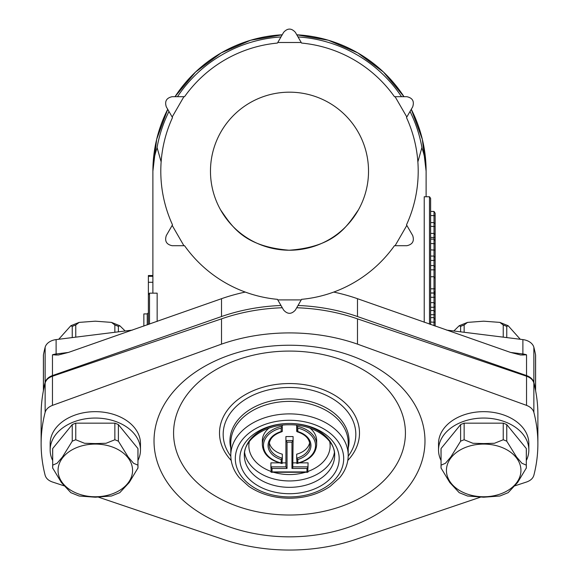 <?xml version="1.0" encoding="UTF-8"?>
<svg xmlns="http://www.w3.org/2000/svg" width="579" height="579" viewBox="0 0 579 579"><rect width="100%" height="100%" fill="white"/><g stroke="black" fill="none" stroke-linecap="round" stroke-linejoin="round"><path stroke-width="0.87" d="M291.961 442.153L293.09 440.554L292.764 467.644L291.961 468.447L291.961 442.153L287.039 442.153L287.039 468.447L272.036 468.447L270.907 466.848L270.907 467.941M287.039 468.447L285.91 466.848L285.91 436.559L293.09 436.559L293.09 440.554L285.91 440.554L287.039 442.153M293.09 466.848L308.093 466.848L307.76 467.644L306.964 468.447L291.961 468.447M64.131 485.839L52.465 482.01C48.491 480.628 46.052 478.377 45.133 475.265A248.377 175.632 0 0 1 41.123 443.818A248.377 175.632 0 0 1 45.133 412.378C46.038 409.266 48.484 406.936 52.465 405.372L221.518 344.129A153.544 108.57 0 0 1 289.5 332.911A153.544 108.57 0 0 1 357.482 344.129L526.535 405.372C530.509 406.921 532.948 409.259 533.867 412.378A248.377 175.632 0 0 1 537.877 443.818A248.377 175.632 0 0 1 533.867 475.265C532.962 478.37 530.516 480.613 526.535 482.01L514.869 485.839M221.518 344.129L221.518 318.855A153.544 108.57 0 0 1 282.299 307.753M289.5 536.834A135.479 95.796 0 0 1 154.021 441.032A135.479 95.796 0 0 1 289.5 345.236A135.479 95.796 0 0 1 424.979 441.032A135.479 95.796 0 0 1 289.5 536.834M289.5 515.02A115.923 81.972 0 0 1 173.577 433.049A115.923 81.972 0 0 1 289.5 351.077A115.923 81.972 0 0 1 405.423 433.049A115.923 81.972 0 0 1 289.5 515.02M221.518 318.855L52.465 376.227C48.484 377.646 46.038 379.904 45.133 383.009A248.377 175.632 0 0 0 41.123 414.448L41.123 443.818M480.389 497.202L357.482 538.825A153.544 108.57 0 0 1 289.5 550.05A153.544 108.57 0 0 1 221.518 538.825L98.611 497.202M282.313 459.263L282.313 454.182A20.323 14.366 -0 0 1 269.38 442.769M268.946 428.192A27.162 19.208 180 0 0 262.338 440.742L262.338 444.737A27.162 19.208 -0 0 1 282.313 426.209L282.313 425.189M282.313 427.302L282.313 431.29L281.184 431.55L281.184 428.091A26.033 18.405 180 0 0 263.467 445.533A26.033 18.405 180 0 0 281.184 462.976L281.184 459.516L282.313 458.177L282.313 454.182M285.91 462.86L282.313 462.86M279.331 462.86L270.907 462.86L270.907 466.848L285.91 466.848M270.907 466.848L271.24 472.261L307.76 472.261L308.093 462.86L299.669 462.86M296.687 462.86L293.09 462.86M316.662 444.737C315.873 454.182 309.316 460.443 296.998 463.518L296.687 458.177A20.323 14.366 180 0 0 309.823 444.737C309.533 438.744 305.256 434.395 296.991 431.688L296.687 426.209L297.816 428.091L297.816 431.55L296.687 431.29L296.687 426.209A27.162 19.208 -0 0 1 316.662 444.737L316.662 440.742A27.162 19.208 180 0 0 310.054 428.192M297.816 431.55A21.452 15.17 -0 0 1 310.952 445.533A21.452 15.17 -0 0 1 297.816 459.516L296.687 458.177L296.687 459.263M309.62 442.769A20.323 14.366 -0 0 1 296.687 454.182L296.687 458.177M296.701 307.753A153.544 108.57 0 0 1 357.482 318.855L526.535 376.227C530.509 377.631 532.948 379.889 533.867 383.009A248.377 175.632 0 0 1 537.877 414.448L537.877 443.818M282.313 431.29L282.009 431.688C273.744 434.395 269.467 438.744 269.177 444.737A20.323 14.366 180 0 0 282.313 458.177L282.002 463.518C269.684 460.443 263.127 454.182 262.338 444.737M296.687 426.209L296.687 425.189M308.093 471.928L306.964 471.928L306.964 468.447M270.907 471.928L306.964 471.928M296.687 463.258L297.816 462.976A26.033 18.405 180 0 0 315.533 445.533A26.033 18.405 180 0 0 297.816 428.091M282.313 463.258L281.184 462.976M282.313 426.209L281.184 428.091M143.86 326.093L143.86 313.905L147.247 313.905L148.376 312.776M426.108 196.751L426.108 171.702A136.608 96.599 0 0 0 421.852 147.783L417.864 161.896M298.026 36.94A134.531 134.531 0 0 1 401.515 96.686M410.033 111.45A134.531 134.531 0 0 1 422.098 148.463M156.902 148.463A134.531 134.531 0 0 1 168.967 111.45M177.485 96.686A134.531 134.531 0 0 1 280.974 36.94M161.136 161.888L157.148 147.783A136.608 96.599 0 0 0 152.892 171.702L152.892 276.299L148.376 276.299L148.376 308.231M167.722 109.301A136.608 136.608 0 0 0 152.892 171.203L156.648 139.38L167.722 109.301L166.303 106.847C164.516 101.303 166.477 97.916 172.173 96.686L183.905 96.686L172.173 117.009L172.499 117.58A128.704 128.704 0 0 0 172.499 224.826L172.173 225.397L183.905 245.713L184.556 245.713A128.704 128.704 0 0 0 277.442 299.343L277.768 299.908L301.232 299.908L301.558 299.343A128.704 128.704 0 0 0 394.444 245.713L395.095 245.713L406.827 225.397L406.501 224.826A128.704 128.704 0 0 0 406.501 117.58L406.827 117.009L395.095 96.686L394.444 96.686A128.704 128.704 0 0 0 301.558 43.063L301.232 42.499L277.768 42.499L277.442 43.063A128.704 128.704 0 0 0 184.556 96.686L183.905 96.686M282.219 34.791A136.608 136.608 0 0 0 175.003 96.686L195.514 72.064L221.2 52.899L250.635 40.241L282.219 34.791L283.63 32.337C287.546 28.016 291.454 28.016 295.37 32.337L301.232 42.499M210.474 171.203A79.026 79.026 0 0 1 289.5 92.177A79.026 79.026 0 0 1 368.526 171.203A79.026 79.026 0 0 1 289.5 250.229A79.026 79.026 0 0 1 210.474 171.203M245.279 292.069A153.544 108.57 180 0 0 221.518 298.692L221.518 316.539A153.544 108.57 0 0 1 280.989 305.488M148.376 324.515L148.376 294.754L149.505 293.162L149.505 324.124M149.505 293.162L157.155 293.162L157.155 321.454M430.624 324.515L430.624 198.344L429.495 196.751L424.226 196.751L424.226 322.286M152.892 293.162L152.892 276.299M221.518 298.692L68.648 352.358L58.356 354.999L52.465 354.818L52.465 375.568A13.549 9.582 180 0 0 45.133 382.444A248.377 175.632 180 0 0 43.447 389.92A4.516 3.192 180 0 0 43.403 390.355A4.516 3.192 180 0 0 43.418 390.615M301.232 299.908L295.37 310.069C291.454 314.39 287.546 314.39 283.63 310.069L277.768 299.908M406.827 225.397L412.697 235.552C414.484 241.103 412.523 244.49 406.827 245.713L395.095 245.713M183.905 245.713L172.173 245.713C166.477 244.49 164.516 241.103 166.303 235.552L172.173 225.397M172.173 117.009L166.303 106.847M277.768 42.499L283.63 32.337M395.095 96.686L406.827 96.686C412.523 97.916 414.484 101.303 412.697 106.847L406.827 117.009M298.011 305.488A153.544 108.57 0 0 1 357.482 316.539L526.535 375.568A13.549 9.582 180 0 1 533.867 382.444A248.377 175.632 180 0 1 535.553 389.92A4.516 3.192 180 0 1 535.597 390.355A4.516 3.192 180 0 1 535.582 390.615M535.597 390.355L535.597 355.231A4.516 3.192 180 0 0 535.553 354.789A248.377 175.632 180 0 0 533.867 347.32A13.549 9.582 180 0 0 522.888 339.598L522.888 353.972A13.549 9.582 0 0 1 526.535 354.818L520.644 354.999L510.352 352.358L357.482 298.692A153.544 108.57 180 0 0 333.721 292.069M358.423 209.873C346.683 226.657 335.161 246.813 289.116 250.229C243.535 246.451 232.273 226.57 220.577 209.873M221.518 316.539L52.465 375.568M403.997 96.686A136.608 136.608 0 0 0 296.781 34.791L328.365 40.241L357.8 52.899L383.486 72.064L403.997 96.686L406.827 96.686M411.278 109.301L422.352 139.38L426.108 171.203A136.608 136.608 0 0 0 411.278 109.301M132.432 330.088L56.112 339.598A13.549 9.582 180 0 0 45.133 347.32A248.377 175.632 180 0 0 43.447 354.789A4.516 3.192 180 0 0 43.403 355.231L43.403 390.355M522.888 339.598L446.568 330.088M435.14 326.093L435.14 314.715L435.14 326.093M434.011 325.702L434.011 317.639L430.624 317.639M435.14 323.422L435.14 322.279L430.624 322.025M435.14 308.317L435.14 303.924L435.14 306.718L434.011 307.254L434.011 310.539L435.14 312.132L435.14 314.715L434.011 314.715L434.011 310.539L430.624 310.539M435.14 319.601L434.011 317.639L434.011 314.715L430.624 314.715M435.14 319.832L435.14 314.715M435.14 312.132L435.14 294.66L434.011 293.068L430.624 293.068M435.14 306.718L435.14 321.113M435.14 303.924L434.011 302.643L434.011 297.273L430.624 297.273M430.624 307.254L434.011 307.254L434.011 302.643L430.624 302.643M430.624 269.85L434.011 269.85L434.011 265.587L435.14 267.18L435.14 269.85L434.011 269.85L434.011 276.748L435.14 278.34L435.14 297.273L434.011 297.273L434.011 276.748L430.624 276.748M435.14 288.827L435.14 291.367L435.14 288.827L430.624 288.827M435.14 291.367L434.011 292.96L430.624 292.96M435.14 253.566L435.14 241.081L435.14 260.239L435.14 257.409L435.14 260.072L434.011 260.434L434.011 265.587L430.624 265.587M435.14 260.072L435.14 287.821M435.14 269.524L435.14 268.28M435.14 257.409L434.011 256.056L434.011 239.12L430.624 239.12M435.14 248.507L435.14 243.759L430.624 243.498M435.14 250.121L430.624 249.867M430.624 260.434L434.011 260.434L434.011 256.056L430.624 256.056M430.624 222.604L434.011 222.604L435.14 223.979L435.14 241.081L435.14 234.871L434.011 233.402L434.011 211.429L430.624 211.429M435.14 237.245L435.14 213.173L435.14 215.656L430.624 215.533M435.14 226.541L430.624 226.317M435.14 234.871L435.14 237.318L434.011 237.462L434.011 233.402L430.624 233.402M435.14 237.318L435.14 241.081L434.011 239.12L434.011 237.462L430.624 237.462M435.14 215.656L435.14 234.944M152.892 282.277L148.376 282.277M152.892 275.524L148.376 275.524L148.376 276.299M434.011 211.429L435.14 213.173M114.859 332.274L114.859 324.985L111.501 322.394L95.311 321.186L79.128 322.394L75.769 324.985L75.769 337.152M125.173 330.993L119.788 325.731L118.391 326.433L118.391 331.832M58.725 339.272L70.841 325.731L72.237 326.433L72.237 337.593M52.638 460.428A45.162 31.932 0 0 1 50.156 449.984A45.162 31.932 0 0 1 95.311 418.052A45.162 31.932 0 0 1 140.473 449.984A45.162 31.932 0 0 1 137.99 460.428M50.156 449.984L50.156 443.601A45.162 31.932 0 0 1 95.311 411.662A45.162 31.932 0 0 1 140.473 443.601L140.473 449.984M111.501 496.008L95.311 497.216L79.128 496.008L70.841 492.671L61.367 482.466L52.689 468.035A42.672 30.173 0 0 1 52.638 466.587A42.672 30.173 0 0 1 52.689 465.147L57.097 463.258L62.474 456.961L72.237 441.205A42.672 30.173 0 0 1 75.769 439.765L84.541 443.275L95.311 443.565L106.073 443.275L114.859 439.765A42.672 30.173 0 0 1 118.391 441.205L128.183 456.997L133.568 463.294L137.94 465.147A42.672 30.173 0 0 1 137.99 466.587A42.672 30.173 0 0 1 137.94 468.035L129.233 482.495L119.788 492.671L111.501 496.008M137.932 468.223L137.99 449.984A42.672 30.173 0 0 0 137.94 448.544L137.94 465.147M114.859 439.765L114.859 423.162A42.672 30.173 0 0 1 118.391 424.602L118.391 441.205M72.237 441.205L72.237 424.602A42.672 30.173 0 0 1 75.769 423.162L75.769 439.765M52.696 468.223L52.638 449.984A42.672 30.173 0 0 1 52.689 448.544L52.689 465.147M137.94 448.544L118.391 424.602M72.237 424.602L52.689 448.544M114.859 423.162L75.769 423.162M464.141 332.274L464.141 324.985L467.499 322.394L483.689 321.186L499.872 322.394L503.231 324.985L503.231 337.152M506.763 337.593L506.763 326.433L508.159 325.731L520.275 339.272M453.827 330.993L459.212 325.731L460.609 326.433L460.609 331.832M526.362 460.428A45.162 31.932 180 0 0 528.844 449.984A45.162 31.932 180 0 0 483.689 418.052A45.162 31.932 180 0 0 438.527 449.984A45.162 31.932 180 0 0 441.01 460.428M528.844 449.984L528.844 443.601A45.162 31.932 180 0 0 483.689 411.662A45.162 31.932 180 0 0 438.527 443.601L438.527 449.984M483.689 497.216L499.872 496.008L508.159 492.671L517.633 482.466L526.311 468.035A42.672 30.173 180 0 0 526.362 466.587A42.672 30.173 180 0 0 526.311 465.147L521.903 463.258L516.526 456.961L506.763 441.205A42.672 30.173 180 0 0 503.231 439.765L494.459 443.275L483.689 443.565L472.927 443.275L464.141 439.765A42.672 30.173 180 0 0 460.609 441.205L450.817 456.997L445.432 463.294L441.06 465.147A42.672 30.173 180 0 0 441.01 466.587A42.672 30.173 180 0 0 441.06 468.035L449.767 482.495L459.212 492.671L467.499 496.008L483.689 497.216M441.068 468.223L441.01 449.984A42.672 30.173 180 0 1 441.06 448.544L441.06 465.147M464.141 439.765L464.141 423.162A42.672 30.173 180 0 0 460.609 424.602L460.609 441.205M506.763 441.205L506.763 424.602A42.672 30.173 180 0 0 503.231 423.162L503.231 439.765M526.304 468.223L526.362 449.984A42.672 30.173 180 0 0 526.311 448.544L526.311 465.147M464.141 423.162L503.231 423.162M506.763 424.602L526.311 448.544M441.06 448.544L460.609 424.602M230.804 456.223A66.332 46.906 0 0 1 289.5 387.474A66.332 46.906 0 0 1 348.196 456.223M231.195 460.435A69.994 49.497 0 0 1 227.815 409.657A69.994 49.497 0 0 1 289.5 383.551A69.994 49.497 0 0 1 351.185 409.657A69.994 49.497 0 0 1 347.805 460.435M230.789 448.124A59.557 42.115 0 0 1 289.5 398.917A59.557 42.115 0 0 1 348.211 448.124M230.789 442.899A58.711 41.514 0 0 1 289.5 401.385A58.711 41.514 0 0 1 348.211 442.899L348.211 455.405A58.711 41.514 0 0 0 289.5 413.891A58.711 41.514 0 0 0 230.789 455.405L230.789 442.899M289.5 420.274A54.194 38.323 0 0 1 343.694 458.597A54.194 38.323 0 0 1 289.5 496.912A54.194 38.323 0 0 1 235.306 458.597A54.194 38.323 0 0 1 289.5 420.274M289.5 423.473A45.162 31.932 0 0 1 334.662 455.405A45.162 31.932 0 0 1 289.5 487.337A45.162 31.932 0 0 1 244.338 455.405A45.162 31.932 0 0 1 289.5 423.473A49.678 35.124 0 0 1 339.178 458.597A49.678 35.124 0 0 1 289.5 493.721A49.678 35.124 0 0 1 239.822 458.597A49.678 35.124 0 0 1 289.5 423.473M334.423 452.293A45.162 31.932 0 0 1 289.5 480.946A45.162 31.932 0 0 1 244.577 452.293M305.437 472.261A40.646 28.74 0 0 1 289.5 474.563A40.646 28.74 0 0 1 273.563 472.261M270.907 471.378A40.646 28.74 0 0 1 249.31 441.545M329.69 441.545A40.646 28.74 0 0 1 308.093 471.378M45.133 412.378L45.133 383.009M533.867 412.378L533.867 383.009M52.465 405.372L52.465 376.227M357.482 344.129L357.482 318.855M526.535 405.372L526.535 376.227M272.036 468.447L272.036 471.928M281.184 459.516A21.452 15.17 -0 0 1 268.048 445.533A21.452 15.17 -0 0 1 281.184 431.55M297.816 459.516L297.816 462.976M147.247 324.913L147.247 313.905M357.482 298.692L357.482 316.539M526.535 354.818L526.535 375.568M533.867 347.32L533.867 382.444M535.553 354.789L535.553 389.92M52.465 354.818A13.549 9.582 0 0 1 56.112 353.972L68.423 352.437M56.112 339.598L56.112 353.972A4.516 0.557 82.9 0 1 56.011 355.122M45.133 347.32L45.133 382.444M43.447 354.789L43.447 389.92M510.577 352.437L522.888 353.972A4.516 0.557 -82.9 0 0 522.989 355.122M429.495 324.124L429.495 196.751M114.859 324.985A42.672 30.173 0 0 1 118.391 326.433M72.237 326.433A42.672 30.173 0 0 1 75.769 324.985M95.311 444.079A37.259 26.345 0 0 1 132.569 470.423A37.259 26.345 0 0 1 95.311 496.768A37.259 26.345 0 0 1 58.059 470.423A37.259 26.345 0 0 1 95.311 444.079M506.763 326.433A42.672 30.173 180 0 0 503.231 324.985M464.141 324.985A42.672 30.173 180 0 0 460.609 326.433M483.689 496.768A37.259 26.345 180 0 0 520.941 470.423A37.259 26.345 180 0 0 483.689 444.079A37.259 26.345 180 0 0 446.431 470.423A37.259 26.345 180 0 0 483.689 496.768M230.789 455.405C230.876 463.504 233.721 470.937 239.315 477.718L248.847 486.382C260.326 494.148 273.874 498.099 289.5 498.237C305.126 498.099 318.674 494.148 330.153 486.382L339.685 477.718C345.279 470.937 348.124 463.504 348.211 455.405M334.662 455.405C335.617 440.141 314.346 424.306 289.5 424.791C264.654 424.306 243.383 440.141 244.338 455.405M111.501 322.394L119.788 325.731M70.841 325.731L79.128 322.394M499.872 322.394L508.159 325.731M459.212 325.731L467.499 322.394"/></g></svg>
